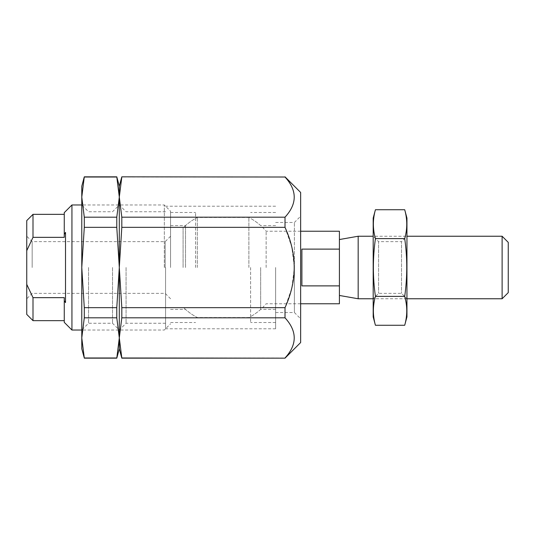 <?xml version="1.0" encoding="UTF-8"?>
<svg xmlns="http://www.w3.org/2000/svg" width="535" height="535" viewBox="0 0 535 535"><rect width="100%" height="100%" fill="white"/><g stroke="black" fill="none" stroke-linecap="round" stroke-linejoin="round"><path stroke-width="0.4" stroke-dasharray="2.67 2.01" d="M121.813 307.665L119.298 267.5L119.298 337.899L121.813 317.817L121.813 307.665L285.008 307.665L285.008 317.817L121.813 317.817M121.813 176.831L119.298 197.101L119.298 267.5L121.813 227.335L121.813 217.183L119.298 197.101L116.784 217.183L116.784 227.335L119.298 267.5L119.298 330.035L119.298 204.965L119.298 267.5L116.784 307.665L116.784 317.817L119.298 337.899L119.298 348.793L119.298 337.899L116.784 358.169M116.784 176.831L119.298 197.101L119.298 186.207L119.298 337.899L121.813 358.169M285.008 176.831L285.008 177.018C297.293 190.366 297.293 203.755 285.008 217.183L285.008 227.335L121.813 227.335M285.008 217.183L121.813 217.183M285.008 177.018L121.813 177.018M300.643 192.46L300.643 342.54M285.008 227.335L291.796 246.969L294.39 267.5L294.39 312.52L294.39 222.48L294.39 267.5L291.829 288.071L285.008 307.665M275.632 267.5L275.632 328.784L275.632 267.5M165.569 267.5L165.569 328.784L165.569 267.5M126.073 267.5L126.073 323.26L126.073 267.5M285.008 317.817C297.293 331.172 297.293 344.553 285.008 357.982L121.813 357.982M339.411 231.234L339.411 303.766M339.411 267.5L339.411 239.54L339.411 267.5M266.136 267.5L266.136 231.234L266.136 267.5M339.411 249.116L301.894 249.116L301.894 285.884L301.894 249.116L301.894 285.884L339.411 285.884M248.882 267.5L248.882 217.471L248.882 267.5M197.321 267.5L197.321 217.471L197.321 267.5M183.084 267.5L183.084 227.93L183.084 267.5M508.25 242.368L508.25 292.632M502.118 236.236L502.118 298.764M358.169 236.236L358.169 298.764M373.183 316.901L373.183 218.099M373.183 236.236L373.183 298.764L373.183 236.236L378.593 241.646L378.593 293.354L378.593 241.646L401.531 241.646L401.531 293.354L401.531 241.646L406.948 236.236L406.948 298.764L406.948 236.236L373.183 236.236M375.423 209.733C372.688 219.363 372.688 228.987 375.423 238.617C372.694 257.629 372.694 276.883 375.423 296.383C372.688 306.013 372.688 315.637 375.423 325.267M375.423 238.617L404.707 238.617C407.436 228.987 407.436 219.363 404.707 209.733M375.423 296.383L404.707 296.383C407.436 277.371 407.436 258.117 404.707 238.617M404.707 325.267C407.436 315.637 407.436 306.013 404.707 296.383M406.948 316.901L406.948 218.099M33.003 320.652L33.003 297.654L64.267 297.654L64.267 320.652L64.267 297.654L64.267 300.57L65.517 302.603L65.517 232.397L64.267 234.43L64.267 212.642M26.75 314.399L26.75 284.339L33.003 297.654M26.75 220.601L26.75 250.661L33.003 237.346L33.003 214.348M26.75 267.5L26.75 236.236L26.75 267.5M26.75 250.661L26.75 284.339M64.267 322.358L64.267 300.57M71.944 330.035L71.944 204.965M64.267 234.43L64.267 214.348L64.267 237.346L33.003 237.346M32.167 267.5L32.167 241.646L32.167 267.5M165.161 267.5L165.161 241.646L165.161 267.5M170.571 267.5L170.571 211.218L170.571 267.5M164.319 267.5L164.319 204.965L164.319 267.5M65.517 232.397L65.517 302.603L65.517 232.397M84.289 307.665L81.781 267.5L81.781 337.899L84.289 317.817L84.289 307.665L116.784 307.665M84.289 176.831L81.781 197.101L81.781 267.5L84.289 227.335L84.289 217.183L81.781 197.101L81.781 186.207M116.784 227.335L84.289 227.335M116.784 217.183L84.289 217.183M116.784 317.817L84.289 317.817M116.784 177.018L84.289 177.018M119.298 267.5L119.298 330.035L119.298 267.5M112.524 267.5L112.524 323.26L112.524 267.5M88.549 267.5L88.549 323.26L88.549 267.5M81.781 267.5L81.781 330.035L81.781 267.5M116.784 357.982L84.289 357.982L81.781 337.899L81.781 348.793M250.614 267.5L250.614 322.531L250.614 267.5M260.679 267.5L260.679 309.397L260.679 267.5M195.589 267.5L195.589 212.469L195.589 267.5M185.525 267.5L185.525 225.603L185.525 267.5M275.632 312.52L294.39 312.52L300.643 318.78M275.632 222.48L294.39 222.48L300.643 216.22M275.632 206.216L165.569 206.216M275.632 328.784L165.569 328.784M165.569 211.74L126.073 211.74L119.298 204.965L112.524 211.74L88.549 211.74L81.781 204.965L164.319 204.965L170.571 211.218M165.569 323.26L126.073 323.26L119.298 330.035L112.524 323.26L88.549 323.26L81.781 330.035L164.319 330.035L170.571 323.782M300.643 231.234L266.136 231.234A56.282 56.282 0 0 0 248.882 217.471L197.321 217.471A56.282 56.282 0 0 0 183.084 227.93M300.643 303.766L266.136 303.766A56.282 56.282 0 0 1 248.882 317.529L197.321 317.529A56.282 56.282 0 0 1 183.084 307.07M406.948 298.764L373.183 298.764L378.593 293.354L401.531 293.354L406.948 298.764M170.571 236.236L165.161 241.646L32.167 241.646L26.75 236.236M170.571 298.764L165.161 293.354L32.167 293.354L26.75 298.764M275.632 212.469L250.614 212.469M275.632 322.531L250.614 322.531M275.632 225.603L260.679 225.603A56.282 56.282 0 0 0 250.614 218.407M275.632 309.397L260.679 309.397A56.282 56.282 0 0 1 250.614 316.593M170.571 322.531L195.589 322.531M170.571 212.469L195.589 212.469M170.571 309.397L185.525 309.397A56.282 56.282 0 0 0 195.589 316.593M170.571 225.603L185.525 225.603A56.282 56.282 0 0 1 195.589 218.407"/><path stroke-width="0.8" d="M121.813 317.817L119.298 337.899L119.298 267.5L121.813 307.665L121.813 317.817L285.008 317.817L285.008 307.665L121.813 307.665M121.813 227.335L119.298 267.5L119.298 197.101L121.813 217.183L121.813 227.335L285.008 227.335L285.008 217.183L121.813 217.183M121.813 177.018L119.298 197.101L119.298 186.207L121.813 176.831L285.008 177.018L121.813 176.831M285.008 358.169L121.813 358.169L119.298 348.793L116.784 358.169L119.298 337.899L119.298 348.793L119.298 337.899L121.813 357.982L285.008 358.169L300.643 342.54L300.643 192.46L285.008 176.831M285.008 217.183C297.293 203.828 297.293 190.447 285.008 177.018M285.008 307.665C297.279 280.915 297.279 254.145 285.008 227.335M285.008 357.982C297.293 344.634 297.293 331.245 285.008 317.817M300.643 303.766L339.411 303.766L339.411 231.234L300.643 231.234M339.411 249.116L301.894 249.116L301.894 285.884L339.411 285.884M502.118 236.236L502.118 298.764L508.25 292.632L508.25 242.368L502.118 236.236L406.948 236.236M373.183 298.764L358.169 298.764L358.169 236.236L373.183 236.236M375.423 209.733L373.183 218.099L373.183 316.901L375.423 325.267C372.688 315.637 372.688 306.013 375.423 296.383C372.694 277.371 372.694 258.117 375.423 238.617C372.688 228.987 372.688 219.363 375.423 209.733L404.707 209.733C407.436 219.363 407.436 228.987 404.707 238.617C407.436 257.629 407.436 276.883 404.707 296.383C407.436 306.013 407.436 315.637 404.707 325.267L375.423 325.267M375.423 238.617L404.707 238.617M375.423 296.383L404.707 296.383M404.707 209.733L406.948 218.099L406.948 316.901L404.707 325.267M33.003 320.652L26.75 314.399L26.75 284.339L33.003 297.654L33.003 320.652L64.267 320.652M26.75 284.339L26.75 220.601L33.003 214.348L33.003 237.346L64.267 237.346L64.267 234.43L65.517 232.397L65.517 302.603L64.267 300.57L64.267 322.358L71.944 330.035L81.781 330.035M26.75 250.661L33.003 237.346M71.944 330.035L71.944 204.965L64.267 212.642L64.267 234.43M64.267 300.57L64.267 297.654L33.003 297.654M116.784 176.831L119.298 186.207L119.298 337.899L116.784 317.817L116.784 307.665L119.298 267.5L116.784 227.335L116.784 217.183L119.298 197.101L116.784 176.831L84.289 176.831L81.781 197.101L84.289 217.183L84.289 227.335L81.781 267.5L84.289 307.665L84.289 317.817L81.781 337.899L81.781 186.207L84.289 176.831M116.784 317.817L84.289 317.817M116.784 307.665L84.289 307.665M116.784 227.335L84.289 227.335M116.784 217.183L84.289 217.183M116.784 177.018L84.289 177.018M81.781 348.793L81.781 337.899L84.289 357.982L81.781 348.793M116.784 357.982L84.289 357.982M502.118 298.764L406.948 298.764M339.411 295.46L358.169 298.764M339.411 239.54L358.169 236.236M33.003 214.348L64.267 214.348M71.944 204.965L81.781 204.965M116.784 358.169L84.289 358.169"/></g></svg>
